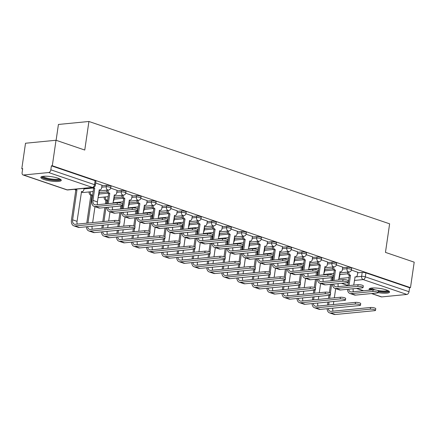 <?xml version="1.0" encoding="UTF-8"?>
<svg xmlns="http://www.w3.org/2000/svg" width="436" height="436" viewBox="0 0 436 436"><rect width="100%" height="100%" fill="white"/><g stroke="black" fill="none" stroke-linecap="round" stroke-linejoin="round"><path stroke-width="0.65" d="M110.989 186.379A2.649 0.567 -171.7 0 0 110.145 185.823A2.649 0.567 -171.7 0 0 106.439 185.344L106.231 186.75A2.649 0.567 8.3 0 1 109.937 187.235A2.649 0.567 8.3 0 1 110.782 187.791L110.989 186.379M126.031 191.502A2.649 0.567 -171.7 0 0 125.187 190.946A2.649 0.567 -171.7 0 0 121.481 190.461L121.279 191.873A2.649 0.567 8.3 0 1 124.985 192.352A2.649 0.567 8.3 0 1 125.83 192.908L126.031 191.502M141.079 196.62A2.649 0.567 -171.7 0 0 140.234 196.064A2.649 0.567 -171.7 0 0 136.528 195.584L136.321 196.99A2.649 0.567 8.3 0 1 140.027 197.475A2.649 0.567 8.3 0 1 140.872 198.031L141.079 196.62M156.121 201.743A2.649 0.567 -171.7 0 0 155.276 201.187A2.649 0.567 -171.7 0 0 151.57 200.702L151.368 202.113A2.649 0.567 8.3 0 1 155.074 202.593A2.649 0.567 8.3 0 1 155.919 203.149L156.121 201.743M171.168 206.866A2.649 0.567 -171.7 0 0 170.323 206.304A2.649 0.567 -171.7 0 0 166.617 205.825L166.41 207.231A2.649 0.567 8.3 0 1 170.116 207.716A2.649 0.567 8.3 0 1 170.961 208.272L171.168 206.866M186.21 211.983A2.649 0.567 -171.7 0 0 185.365 211.427A2.649 0.567 -171.7 0 0 181.659 210.942L181.458 212.354A2.649 0.567 8.3 0 1 185.164 212.839A2.649 0.567 8.3 0 1 186.009 213.395L186.21 211.983M201.258 217.106A2.649 0.567 -171.7 0 0 200.413 216.55A2.649 0.567 -171.7 0 0 196.707 216.065L196.5 217.477A2.649 0.567 8.3 0 1 200.206 217.956A2.649 0.567 8.3 0 1 201.05 218.512L201.258 217.106M216.3 222.224A2.649 0.567 -171.7 0 0 215.455 221.668A2.649 0.567 -171.7 0 0 211.749 221.188L211.547 222.594A2.649 0.567 8.3 0 1 215.253 223.079A2.649 0.567 8.3 0 1 216.098 223.635L216.3 222.224M231.347 227.347A2.649 0.567 -171.7 0 0 230.502 226.791A2.649 0.567 -171.7 0 0 226.796 226.306L226.589 227.717A2.649 0.567 8.3 0 1 230.295 228.197A2.649 0.567 8.3 0 1 231.14 228.753L231.347 227.347M246.389 232.464A2.649 0.567 -171.7 0 0 245.544 231.908A2.649 0.567 -171.7 0 0 241.838 231.429L241.637 232.835A2.649 0.567 8.3 0 1 245.343 233.32A2.649 0.567 8.3 0 1 246.187 233.876L246.389 232.464M261.437 237.587A2.649 0.567 -171.7 0 0 260.592 237.031A2.649 0.567 -171.7 0 0 256.886 236.546L256.679 237.958A2.649 0.567 8.3 0 1 260.385 238.438A2.649 0.567 8.3 0 1 261.229 238.993L261.437 237.587M276.479 242.705A2.649 0.567 -171.7 0 0 275.639 242.149A2.649 0.567 -171.7 0 0 271.928 241.669L271.726 243.075A2.649 0.567 8.3 0 1 275.432 243.561A2.649 0.567 8.3 0 1 276.277 244.116L276.479 242.705M291.526 247.828A2.649 0.567 -171.7 0 0 290.681 247.272A2.649 0.567 -171.7 0 0 286.975 246.787L286.768 248.198A2.649 0.567 8.3 0 1 290.474 248.678A2.649 0.567 8.3 0 1 291.319 249.239L291.526 247.828M306.568 252.951A2.649 0.567 -171.7 0 0 305.729 252.395A2.649 0.567 -171.7 0 0 302.017 251.91L301.816 253.316A2.649 0.567 8.3 0 1 305.522 253.801A2.649 0.567 8.3 0 1 306.366 254.357L306.568 252.951M321.615 258.068A2.649 0.567 -171.7 0 0 320.771 257.513A2.649 0.567 -171.7 0 0 317.065 257.033L316.858 258.439A2.649 0.567 8.3 0 1 320.564 258.924A2.649 0.567 8.3 0 1 321.408 259.48L321.615 258.068M336.657 263.191A2.649 0.567 -171.7 0 0 335.818 262.635A2.649 0.567 -171.7 0 0 332.107 262.15L331.905 263.562A2.649 0.567 8.3 0 1 335.611 264.042A2.649 0.567 8.3 0 1 336.456 264.598L336.657 263.191M351.705 268.309A2.649 0.567 -171.7 0 0 350.86 267.753A2.649 0.567 -171.7 0 0 347.154 267.273L346.947 268.68A2.649 0.567 8.3 0 1 350.653 269.165A2.649 0.567 8.3 0 1 351.498 269.721L351.705 268.309M378.105 292.638A10.333 2.213 -171.7 0 0 389.555 292.082A10.333 2.213 -171.7 0 0 386.263 289.913A10.333 2.213 -171.7 0 0 375.369 287.983A10.333 2.213 -171.7 0 0 369.101 289.101A10.333 2.213 -171.7 0 0 369.87 290.125M44.112 179.534A10.333 2.213 -171.7 0 0 55.007 181.469A10.333 2.213 -171.7 0 0 61.274 180.351A10.333 2.213 -171.7 0 0 57.983 178.177A10.333 2.213 -171.7 0 0 47.088 176.248A10.333 2.213 -171.7 0 0 40.821 177.365A10.333 2.213 -171.7 0 0 44.112 179.534M56.021 140.261L84.758 150.039L88.928 121.481L389.626 223.826L385.462 252.39L414.2 262.167L410.483 287.656L52.304 165.745L56.021 140.261L25.517 143.237L21.8 168.727L22.634 169.01M56.113 140.294L58.424 124.456L88.928 121.481M21.8 168.727L22.688 168.639L22.111 172.612A2.649 1.695 -71.2 0 0 23.037 174.945A2.649 1.695 -71.2 0 0 23.517 175L48.679 172.542A2.649 1.695 -71.2 0 0 50.832 169.806L94.519 184.673A2.649 0.567 8.3 0 1 95.364 185.229L95.942 181.262A2.649 0.567 8.3 0 0 95.097 180.706L94.519 184.673A2.649 1.695 -71.2 0 1 92.367 187.409L48.679 172.542M52.304 165.745L51.41 165.833L50.832 169.806M339.911 274.571L347.814 273.797M357.7 272.832L362.196 272.391L361.618 276.364A2.649 0.567 8.3 0 1 365.324 276.844L409.012 291.717A2.649 1.695 108.8 0 1 406.859 294.453L381.696 296.911A2.649 1.695 108.8 0 1 381.217 296.856L371.505 293.553M409.012 291.717L409.595 287.744L410.483 287.656M324.951 268.892L324.542 268.69M342.734 267.154L336.385 264.93M309.903 263.769L309.5 263.573M327.692 262.031L321.337 259.812M294.861 258.652L294.453 258.45M312.645 256.913L306.295 254.689M279.814 253.529L279.411 253.327M297.603 251.79L291.248 249.566M264.772 248.411L264.363 248.209M282.555 246.672L276.206 244.449M249.724 243.288L249.321 243.086M267.513 241.549L261.159 239.326M234.682 238.165L234.274 237.969M252.466 236.432L246.117 234.208M219.635 233.047L219.232 232.846M237.424 231.309L231.069 229.085M204.593 227.924L204.184 227.728M222.376 226.191L216.027 223.968M189.546 222.807L189.142 222.605M207.334 221.068L200.98 218.845M174.504 217.684L174.095 217.482M192.287 215.945L185.938 213.722M159.456 212.566L159.053 212.365M177.245 210.828L170.89 208.604M144.414 207.443L144.005 207.242M162.197 205.705L155.848 203.481M129.367 202.32L128.963 202.124M147.155 200.587L140.801 198.364M114.325 197.203L113.916 197.001M132.108 195.464L125.759 193.241M99.277 192.08L98.874 191.884M117.066 190.347L110.711 188.123M102.019 185.224L95.691 183.006M101.937 185.78L106.439 185.344M99.195 192.641L107.098 191.867M116.984 190.903L121.481 190.461M114.243 197.759L122.14 196.99M132.026 196.02L136.528 195.584M129.285 202.882L137.187 202.108M147.074 201.143L151.57 200.702M144.332 207.999L152.229 207.231M162.116 206.266L166.617 205.825M159.374 213.122L167.277 212.348M177.163 211.384L181.659 210.942M174.422 218.24L182.319 217.471M192.205 216.507L196.707 216.065M189.464 223.363L197.366 222.589M207.253 221.624L211.749 221.188M204.511 228.486L212.408 227.712M222.295 226.747L226.796 226.306M219.553 233.603L227.456 232.835M237.342 231.865L241.838 231.429M234.601 238.726L242.498 237.952M252.384 236.988L256.886 236.546M249.643 243.844L257.545 243.075M267.432 242.105L271.928 241.669M264.69 248.967L272.587 248.193M282.474 247.228L286.975 246.787M279.732 254.084L287.635 253.316M297.521 252.351L302.017 251.91M294.78 259.207L302.677 258.434M312.563 257.469L317.065 257.033M309.822 264.325L317.724 263.557M327.61 262.592L332.107 262.15M324.869 269.448L332.766 268.674M342.652 267.709L347.154 267.273M339.993 274.01L339.59 273.813M357.782 272.277L351.427 270.053M51.41 165.833L95.097 180.706M409.595 287.744L365.908 272.876A2.649 0.567 -171.7 0 0 362.196 272.391M347.487 289.308A6.693 4.278 -71.2 0 0 349.912 293.466L354.348 294.976A6.693 4.278 -71.2 0 0 355.558 295.107L377.303 292.987A3.047 0.654 -171.7 0 0 378.099 292.67A3.047 0.654 -171.7 0 0 376.224 291.777A3.047 0.654 -171.7 0 0 372.867 291.477L373.107 289.809A3.047 0.654 8.3 0 1 376.47 290.114A3.047 0.654 8.3 0 1 378.344 291.003L378.099 292.67M353.732 285.111L355.089 276.849A2.649 1.957 84.4 0 0 355.722 276.925A2.649 1.957 84.4 0 0 357.389 274.942L357.787 272.217M349.35 275.399L349.209 275.35A2.649 1.957 -95.6 0 1 347.65 272.135L348.805 272.02A2.649 1.957 84.4 0 0 350.364 275.241L349.35 275.399L347.852 285.689M349.007 285.575L350.506 275.29M353.394 291.733A4.97 3.177 108.8 0 1 353.171 288.964L353.198 288.746M373.107 289.809L351.367 291.935A4.97 3.177 108.8 0 1 350.468 291.837A4.97 3.177 108.8 0 1 348.707 289.188M349.912 293.466A6.693 4.278 -71.2 0 0 351.122 293.597L372.867 291.477M327.125 308.721A6.693 4.278 -71.2 0 0 329.545 312.879L333.981 314.389A6.693 4.278 -71.2 0 0 335.197 314.52L374.726 310.661A3.047 0.654 -171.7 0 0 375.521 310.345A3.047 0.654 -171.7 0 0 373.647 309.456A3.047 0.654 -171.7 0 0 370.289 309.151L370.529 307.484A3.047 0.654 8.3 0 1 373.892 307.789A3.047 0.654 8.3 0 1 375.761 308.683L375.521 310.345M329.834 274.5A2.649 1.957 -95.6 0 1 329.867 273.873L331.022 273.759A2.649 1.957 84.4 0 0 331.011 274.685M328.646 304.987L329.087 301.935M329.616 298.3L330.068 295.216M330.39 293.008L331.665 284.261M332.199 280.626L332.646 277.536M333.033 311.146A4.97 3.177 108.8 0 1 332.804 308.377L332.837 308.159M333.366 304.524L333.812 301.478M334.341 297.837L335.687 288.627M338.957 278.13A2.649 1.957 84.4 0 0 339.606 276.68L340.004 273.955M331.485 277.688L331.038 280.74M330.51 284.376L329.316 292.572M328.908 295.363L328.461 298.415M327.932 302.05L327.485 305.102M329.545 312.879A6.693 4.278 -71.2 0 0 330.761 313.01L370.289 309.151M370.529 307.484L331 311.348A4.97 3.177 108.8 0 1 330.101 311.25A4.97 3.177 108.8 0 1 328.341 308.601M332.445 284.185A6.693 4.278 -71.2 0 0 334.864 288.343L339.301 289.853A6.693 4.278 -71.2 0 0 340.516 289.989L362.256 287.864A3.047 0.654 -171.7 0 0 363.057 287.547A3.047 0.654 -171.7 0 0 361.182 286.659A3.047 0.654 -171.7 0 0 357.82 286.354L358.065 284.692A3.047 0.654 8.3 0 1 361.422 284.991A3.047 0.654 8.3 0 1 363.297 285.885L363.057 287.547M338.685 279.994L340.042 271.726A2.649 1.957 84.4 0 0 340.674 271.802A2.649 1.957 84.4 0 0 342.347 269.824L342.745 267.094M333.763 266.887L333.763 266.903A2.649 1.957 84.4 0 0 335.317 270.118L334.308 270.282L332.804 280.566M334.308 270.282L334.161 270.233A2.649 1.957 -95.6 0 1 332.608 267.012L332.608 267.001M333.96 280.452L335.464 270.167M338.352 286.615A4.97 3.177 108.8 0 1 338.123 283.847L338.156 283.629M358.065 284.692L336.32 286.812A4.97 3.177 108.8 0 1 335.42 286.714A4.97 3.177 108.8 0 1 333.66 284.065M334.864 288.343A6.693 4.278 -71.2 0 0 336.08 288.479L357.82 286.354M317.397 279.067A6.693 4.278 -71.2 0 0 319.822 283.226L324.259 284.735A6.693 4.278 -71.2 0 0 325.469 284.866L347.214 282.746A3.047 0.654 -171.7 0 0 348.01 282.43A3.047 0.654 -171.7 0 0 346.135 281.536A3.047 0.654 -171.7 0 0 342.778 281.236L343.018 279.569A3.047 0.654 8.3 0 1 346.38 279.874A3.047 0.654 8.3 0 1 348.255 280.762L348.01 282.43M323.643 274.871L325 266.609A2.649 1.957 84.4 0 0 325.632 266.685A2.649 1.957 84.4 0 0 327.3 264.701L327.698 261.976M318.721 261.764L318.716 261.78A2.649 1.957 84.4 0 0 320.275 265.001L319.261 265.159L317.762 275.443M319.261 265.159L319.119 265.11A2.649 1.957 -95.6 0 1 317.561 261.894L317.566 261.878M318.918 275.334L320.416 265.05M323.305 281.493A4.97 3.177 108.8 0 1 323.081 278.724L323.109 278.506M343.018 279.569L321.278 281.694A4.97 3.177 108.8 0 1 320.378 281.596A4.97 3.177 108.8 0 1 318.618 278.947M319.822 283.226A6.693 4.278 -71.2 0 0 321.032 283.356L342.778 281.236M388.334 290.785A8.943 1.913 8.3 0 1 382.116 291.777A8.943 1.913 8.3 0 1 378.295 291.319M372.666 289.853A8.943 1.913 8.3 0 1 370.649 288.201M371.467 288.071A8.284 1.771 -171.7 0 0 375.674 289.962M377.205 290.311A8.284 1.771 -171.7 0 0 382.012 290.976A8.284 1.771 -171.7 0 0 387.588 290.42M378.257 291.602A10.268 2.196 -171.7 0 0 382.508 292.109A10.268 2.196 -171.7 0 0 389.315 291.493M369.499 288.605A10.268 2.196 -171.7 0 0 371.766 289.94M60.048 179.049A8.943 1.913 8.3 0 1 53.83 180.046A8.943 1.913 8.3 0 1 42.363 176.466M43.186 176.335A8.284 1.771 -171.7 0 0 53.732 179.24A8.284 1.771 -171.7 0 0 59.301 178.684M41.218 176.869A10.268 2.196 -171.7 0 0 54.222 180.373A10.268 2.196 -171.7 0 0 61.035 179.763M312.078 303.598A6.693 4.278 -71.2 0 0 314.503 307.756L318.939 309.266A6.693 4.278 -71.2 0 0 320.149 309.402L359.678 305.538A3.047 0.654 -171.7 0 0 360.474 305.222A3.047 0.654 -171.7 0 0 358.605 304.333A3.047 0.654 -171.7 0 0 355.242 304.028L355.487 302.366A3.047 0.654 8.3 0 1 358.844 302.671A3.047 0.654 8.3 0 1 360.719 303.56L360.474 305.222M314.787 269.377A2.649 1.957 -95.6 0 1 314.819 268.75L315.98 268.636A2.649 1.957 84.4 0 0 315.969 269.562M313.598 299.864L314.045 296.818M314.574 293.183L315.026 290.093M315.348 287.885L316.623 279.144M317.152 275.503L317.604 272.418M317.986 306.028A4.97 3.177 108.8 0 1 317.762 303.26L317.79 303.042M318.324 299.407L318.765 296.355M319.299 292.72L320.64 283.504M323.915 273.007A2.649 1.957 84.4 0 0 324.558 271.557L324.956 268.832M316.443 272.571L315.996 275.617M315.468 279.253L314.269 287.449M313.86 290.245L313.419 293.292M312.89 296.927L312.443 299.979M314.503 307.756A6.693 4.278 -71.2 0 0 315.713 307.892L355.242 304.028M355.487 302.366L315.958 306.225A4.97 3.177 108.8 0 1 315.059 306.127A4.97 3.177 108.8 0 1 313.299 303.478M297.036 298.48A6.693 4.278 -71.2 0 0 299.456 302.639L303.892 304.148A6.693 4.278 -71.2 0 0 305.107 304.279L344.636 300.42A3.047 0.654 -171.7 0 0 345.432 300.104A3.047 0.654 -171.7 0 0 343.557 299.21A3.047 0.654 -171.7 0 0 340.2 298.911L340.44 297.243A3.047 0.654 8.3 0 1 343.802 297.548A3.047 0.654 8.3 0 1 345.672 298.437L345.432 300.104M299.745 264.26A2.649 1.957 -95.6 0 1 299.777 263.633L300.933 263.518A2.649 1.957 84.4 0 0 300.922 264.439M298.556 294.747L298.998 291.695M299.527 288.06L299.979 284.97M300.3 282.768L301.576 274.021M302.11 270.385L302.557 267.295M302.944 300.905A4.97 3.177 108.8 0 1 302.715 298.137L302.748 297.919M303.276 294.284L303.723 291.237M304.252 287.597L305.598 278.381M308.868 267.884A2.649 1.957 84.4 0 0 309.516 266.44L309.914 263.709M301.396 267.448L300.949 270.5M300.42 274.135L299.227 282.332M298.818 285.122L298.371 288.174M297.843 291.809L297.396 294.856M299.456 302.639A6.693 4.278 -71.2 0 0 300.671 302.769L340.2 298.911M340.44 297.243L300.911 301.107A4.97 3.177 108.8 0 1 300.012 301.003A4.97 3.177 108.8 0 1 298.251 298.36M302.355 273.944A6.693 4.278 -71.2 0 0 304.775 278.103L309.211 279.612A6.693 4.278 -71.2 0 0 310.427 279.748L332.167 277.623A3.047 0.654 -171.7 0 0 332.968 277.307A3.047 0.654 -171.7 0 0 331.093 276.419A3.047 0.654 -171.7 0 0 327.73 276.113L327.976 274.446A3.047 0.654 8.3 0 1 331.333 274.751A3.047 0.654 8.3 0 1 333.208 275.645L332.968 277.307M308.595 269.753L309.952 261.486A2.649 1.957 84.4 0 0 310.585 261.562A2.649 1.957 84.4 0 0 312.258 259.584L312.656 256.853M303.674 256.646L303.674 256.657A2.649 1.957 84.4 0 0 305.227 259.878L304.219 260.041L302.715 270.325M304.219 260.041L304.072 259.992A2.649 1.957 -95.6 0 1 302.519 256.771L302.519 256.755M303.87 270.211L305.374 259.927M308.263 276.375A4.97 3.177 108.8 0 1 308.034 273.606L308.067 273.388M327.976 274.446L306.23 276.571A4.97 3.177 108.8 0 1 305.331 276.473A4.97 3.177 108.8 0 1 303.57 273.824M304.775 278.103A6.693 4.278 -71.2 0 0 305.99 278.239L327.73 276.113M287.308 268.827A6.693 4.278 -71.2 0 0 289.733 272.985L294.169 274.495A6.693 4.278 -71.2 0 0 295.379 274.625L317.125 272.5A3.047 0.654 -171.7 0 0 317.92 272.189A3.047 0.654 -171.7 0 0 316.046 271.296A3.047 0.654 -171.7 0 0 312.688 270.99L312.928 269.328A3.047 0.654 8.3 0 1 316.291 269.633A3.047 0.654 8.3 0 1 318.166 270.522L317.92 272.189M293.553 264.63L294.91 256.368A2.649 1.957 84.4 0 0 295.543 256.439A2.649 1.957 84.4 0 0 297.21 254.46L297.608 251.736M288.632 251.523L288.627 251.539A2.649 1.957 84.4 0 0 290.185 254.755L289.172 254.918L287.673 265.202M289.172 254.918L289.03 254.869A2.649 1.957 -95.6 0 1 287.471 251.654L287.477 251.637M288.828 265.093L290.327 254.804M293.215 271.252A4.97 3.177 108.8 0 1 292.992 268.483L293.019 268.265M312.928 269.328L291.188 271.454A4.97 3.177 108.8 0 1 290.289 271.35A4.97 3.177 108.8 0 1 288.528 268.707M289.733 272.985A6.693 4.278 -71.2 0 0 290.943 273.116L312.688 270.99M272.266 263.704A6.693 4.278 -71.2 0 0 274.685 267.862L279.122 269.372A6.693 4.278 -71.2 0 0 280.337 269.508L302.077 267.382A3.047 0.654 -171.7 0 0 302.878 267.066A3.047 0.654 -171.7 0 0 301.003 266.178A3.047 0.654 -171.7 0 0 297.641 265.873L297.886 264.205A3.047 0.654 8.3 0 1 301.243 264.51A3.047 0.654 8.3 0 1 303.118 265.404L302.878 267.066M278.506 259.507L279.863 251.245A2.649 1.957 84.4 0 0 280.495 251.321A2.649 1.957 84.4 0 0 282.168 249.338L282.566 246.613M273.585 246.405L273.585 246.416A2.649 1.957 84.4 0 0 275.138 249.637L274.13 249.801L272.625 260.085M274.13 249.801L273.982 249.752A2.649 1.957 -95.6 0 1 272.429 246.531L272.429 246.514M273.781 259.97L275.285 249.686M278.173 266.134A4.97 3.177 108.8 0 1 277.945 263.366L277.977 263.148M297.886 264.205L276.141 266.331A4.97 3.177 108.8 0 1 275.241 266.233A4.97 3.177 108.8 0 1 273.481 263.584M274.685 267.862A6.693 4.278 -71.2 0 0 275.901 267.998L297.641 265.873M281.988 293.357A6.693 4.278 -71.2 0 0 284.414 297.516L288.85 299.025A6.693 4.278 -71.2 0 0 290.06 299.161L329.589 295.297A3.047 0.654 -171.7 0 0 330.384 294.981A3.047 0.654 -171.7 0 0 328.515 294.093A3.047 0.654 -171.7 0 0 325.152 293.788L325.398 292.125A3.047 0.654 8.3 0 1 328.755 292.425A3.047 0.654 8.3 0 1 330.63 293.319L330.384 294.981M284.697 259.137A2.649 1.957 -95.6 0 1 284.73 258.51L285.891 258.395A2.649 1.957 84.4 0 0 285.88 259.322M283.509 289.624L283.956 286.577M284.485 282.937L284.937 279.852M285.258 277.645L286.534 268.903M287.062 265.262L287.515 262.178M287.896 295.788A4.97 3.177 108.8 0 1 287.673 293.019L287.7 292.801M288.234 289.161L288.676 286.114M289.21 282.479L290.55 273.263M293.826 262.766A2.649 1.957 84.4 0 0 294.469 261.317L294.867 258.592M286.354 262.33L285.907 265.377M285.378 269.012L284.179 277.209M283.771 280.005L283.329 283.051M282.8 286.686L282.354 289.738M284.414 297.516A6.693 4.278 -71.2 0 0 285.624 297.652L325.152 293.788M325.398 292.125L285.869 295.984A4.97 3.177 108.8 0 1 284.97 295.886A4.97 3.177 108.8 0 1 283.209 293.237M266.946 288.234A6.693 4.278 -71.2 0 0 269.366 292.393L273.803 293.908A6.693 4.278 -71.2 0 0 275.018 294.038L314.547 290.18A3.047 0.654 -171.7 0 0 315.342 289.864A3.047 0.654 -171.7 0 0 313.468 288.97A3.047 0.654 -171.7 0 0 310.11 288.67L310.35 287.002A3.047 0.654 8.3 0 1 313.713 287.308A3.047 0.654 8.3 0 1 315.582 288.196L315.342 289.864M270.843 253.262L270.843 253.278A2.649 1.957 84.4 0 0 270.832 254.199M268.467 284.506L268.908 281.454M269.437 277.819L269.889 274.729M270.211 272.522L271.486 263.78M272.02 260.145L272.467 257.055M272.854 290.665A4.97 3.177 108.8 0 1 272.625 287.896L272.658 287.678M273.187 284.043L273.634 280.991M274.162 277.356L275.508 268.14M278.778 257.643A2.649 1.957 84.4 0 0 279.427 256.199L279.825 253.469M271.306 257.207L270.86 260.254M270.331 263.894L269.137 272.086M268.729 274.882L268.282 277.934M267.753 281.569L267.306 284.615M269.655 254.019A2.649 1.957 -95.6 0 1 269.688 253.387L270.843 253.278M269.366 292.393A6.693 4.278 -71.2 0 0 270.582 292.529L310.11 288.67M310.35 287.002L270.821 290.861A4.97 3.177 108.8 0 1 269.922 290.763A4.97 3.177 108.8 0 1 268.162 288.12M251.899 283.117A6.693 4.278 -71.2 0 0 254.324 287.275L258.761 288.785A6.693 4.278 -71.2 0 0 259.97 288.915L299.499 285.057A3.047 0.654 -171.7 0 0 300.295 284.741A3.047 0.654 -171.7 0 0 298.426 283.852A3.047 0.654 -171.7 0 0 295.063 283.547L295.308 281.879A3.047 0.654 8.3 0 1 298.665 282.185A3.047 0.654 8.3 0 1 300.54 283.078L300.295 284.741M255.801 248.139L255.801 248.155A2.649 1.957 84.4 0 0 255.79 249.081M253.42 279.383L253.866 276.337M254.395 272.696L254.847 269.612M255.169 267.404L256.444 258.657M256.973 255.022L257.425 251.937M257.807 285.547A4.97 3.177 108.8 0 1 257.583 282.773L257.611 282.561M258.145 278.92L258.586 275.874M259.12 272.238L260.461 263.022M263.736 252.526A2.649 1.957 84.4 0 0 264.38 251.076L264.777 248.351M256.264 252.084L255.818 255.136M255.289 258.771L254.09 266.968M253.681 269.764L253.24 272.811M252.711 276.446L252.264 279.498M254.608 248.896A2.649 1.957 -95.6 0 1 254.64 248.269L255.801 248.155M254.324 287.275A6.693 4.278 -71.2 0 0 255.534 287.406L295.063 283.547M295.308 281.879L255.779 285.743A4.97 3.177 108.8 0 1 254.88 285.645A4.97 3.177 108.8 0 1 253.12 282.997M257.218 258.581A6.693 4.278 -71.2 0 0 259.643 262.739L264.08 264.254A6.693 4.278 -71.2 0 0 265.29 264.385L287.035 262.259A3.047 0.654 -171.7 0 0 287.831 261.949A3.047 0.654 -171.7 0 0 285.956 261.055A3.047 0.654 -171.7 0 0 282.599 260.75L282.839 259.088A3.047 0.654 8.3 0 1 286.201 259.393A3.047 0.654 8.3 0 1 288.076 260.281L287.831 261.949M263.464 254.39L264.821 246.122A2.649 1.957 84.4 0 0 265.453 246.198A2.649 1.957 84.4 0 0 267.121 244.22L267.519 241.49M258.543 241.282L258.537 241.299A2.649 1.957 84.4 0 0 260.096 244.514L259.082 244.678L257.583 254.962M259.082 244.678L258.94 244.629A2.649 1.957 -95.6 0 1 257.382 241.413L258.537 241.299M258.739 254.853L260.238 244.563M263.126 261.011A4.97 3.177 108.8 0 1 262.903 258.243L262.93 258.025M282.839 259.088L261.099 261.208A4.97 3.177 108.8 0 1 260.199 261.11A4.97 3.177 108.8 0 1 258.439 258.466M259.643 262.739A6.693 4.278 -71.2 0 0 260.853 262.875L282.599 260.75M236.857 277.994A6.693 4.278 -71.2 0 0 239.277 282.152L243.713 283.662A6.693 4.278 -71.2 0 0 244.928 283.798L284.457 279.934A3.047 0.654 -171.7 0 0 285.253 279.623A3.047 0.654 -171.7 0 0 283.378 278.729A3.047 0.654 -171.7 0 0 280.021 278.424L280.261 276.762A3.047 0.654 8.3 0 1 283.623 277.067A3.047 0.654 8.3 0 1 285.493 277.955L285.253 279.623M240.754 243.021L240.754 243.037A2.649 1.957 84.4 0 0 240.743 243.958M238.378 274.26L238.819 271.214M239.348 267.579L239.8 264.489M240.122 262.281L241.397 253.539M241.931 249.904L242.378 246.814M242.765 280.424A4.97 3.177 108.8 0 1 242.536 277.656L242.569 277.438M243.097 273.803L243.544 270.751M244.073 267.115L245.419 257.899M248.689 247.403A2.649 1.957 84.4 0 0 249.338 245.959L249.735 243.228M241.217 246.967L240.77 250.013M240.241 253.654L239.048 261.845M238.639 264.641L238.192 267.688M237.664 271.328L237.217 274.375M239.566 243.773A2.649 1.957 -95.6 0 1 239.598 243.146L240.754 243.037M239.277 282.152A6.693 4.278 -71.2 0 0 240.492 282.288L280.021 278.424M280.261 276.762L240.732 280.62A4.97 3.177 108.8 0 1 239.833 280.522A4.97 3.177 108.8 0 1 238.072 277.879M242.176 253.463A6.693 4.278 -71.2 0 0 244.596 257.622L249.032 259.131A6.693 4.278 -71.2 0 0 250.248 259.262L271.988 257.142A3.047 0.654 -171.7 0 0 272.789 256.826A3.047 0.654 -171.7 0 0 270.914 255.932A3.047 0.654 -171.7 0 0 267.551 255.632L267.797 253.965A3.047 0.654 8.3 0 1 271.154 254.27A3.047 0.654 8.3 0 1 273.029 255.158L272.789 256.826M248.416 249.267L249.774 241.004A2.649 1.957 84.4 0 0 250.406 241.081A2.649 1.957 84.4 0 0 252.079 239.097L252.477 236.372M243.495 236.159L243.495 236.176A2.649 1.957 84.4 0 0 245.048 239.397L244.04 239.555L242.536 249.844M244.04 239.555L243.893 239.506A2.649 1.957 -95.6 0 1 242.34 236.29L243.495 236.176M243.691 249.73L245.196 239.446M248.084 255.888A4.97 3.177 108.8 0 1 247.855 253.12L247.888 252.907M267.797 253.965L246.051 256.09A4.97 3.177 108.8 0 1 245.152 255.992A4.97 3.177 108.8 0 1 243.392 253.343M244.596 257.622A6.693 4.278 -71.2 0 0 245.811 257.752L267.551 255.632M221.81 272.876A6.693 4.278 -71.2 0 0 224.235 277.034L228.671 278.544A6.693 4.278 -71.2 0 0 229.881 278.675L269.41 274.816A3.047 0.654 -171.7 0 0 270.206 274.5A3.047 0.654 -171.7 0 0 268.336 273.612A3.047 0.654 -171.7 0 0 264.974 273.307L265.219 271.639A3.047 0.654 8.3 0 1 268.576 271.944A3.047 0.654 8.3 0 1 270.451 272.838L270.206 274.5M225.712 237.898L225.712 237.914A2.649 1.957 84.4 0 0 225.701 238.841M223.33 269.143L223.777 266.091M224.306 262.456L224.758 259.371M225.08 257.164L226.355 248.416M226.884 244.781L227.336 241.691M227.717 275.301A4.97 3.177 108.8 0 1 227.494 272.533L227.521 272.315M228.055 268.68L228.497 265.633M229.031 261.998L230.371 252.782M233.647 242.285A2.649 1.957 84.4 0 0 234.29 240.835L234.688 238.111M226.175 241.844L225.728 244.896M225.199 248.531L224 256.728M223.592 259.518L223.15 262.57M222.622 266.205L222.175 269.257M224.518 238.656A2.649 1.957 -95.6 0 1 224.551 238.029L225.712 237.914M224.235 277.034A6.693 4.278 -71.2 0 0 225.445 277.165L264.974 273.307M265.219 271.639L225.69 275.503A4.97 3.177 108.8 0 1 224.791 275.405A4.97 3.177 108.8 0 1 223.03 272.756M227.129 248.34A6.693 4.278 -71.2 0 0 229.554 252.499L233.99 254.008A6.693 4.278 -71.2 0 0 235.2 254.144L256.946 252.019A3.047 0.654 -171.7 0 0 257.741 251.703A3.047 0.654 -171.7 0 0 255.867 250.814A3.047 0.654 -171.7 0 0 252.509 250.509L252.749 248.847A3.047 0.654 8.3 0 1 256.112 249.147A3.047 0.654 8.3 0 1 257.987 250.041L257.741 251.703M233.374 244.149L234.732 235.881A2.649 1.957 84.4 0 0 235.364 235.958A2.649 1.957 84.4 0 0 237.031 233.979L237.429 231.249M228.453 231.042L228.448 231.058A2.649 1.957 84.4 0 0 230.006 234.274L228.993 234.437L227.494 244.721M228.993 234.437L228.851 234.388A2.649 1.957 -95.6 0 1 227.292 231.167L228.448 231.058M228.649 244.607L230.148 234.323M233.037 250.771A4.97 3.177 108.8 0 1 232.813 248.002L232.84 247.784M252.749 248.847L231.009 250.967A4.97 3.177 108.8 0 1 230.11 250.869A4.97 3.177 108.8 0 1 228.35 248.22M229.554 252.499A6.693 4.278 -71.2 0 0 230.764 252.635L252.509 250.509M206.768 267.753A6.693 4.278 -71.2 0 0 209.187 271.911L213.624 273.421A6.693 4.278 -71.2 0 0 214.839 273.557L254.368 269.693A3.047 0.654 -171.7 0 0 255.164 269.383A3.047 0.654 -171.7 0 0 253.289 268.489A3.047 0.654 -171.7 0 0 249.932 268.184L250.171 266.521A3.047 0.654 8.3 0 1 253.534 266.827A3.047 0.654 8.3 0 1 255.403 267.715L255.164 269.383M210.664 232.78L210.664 232.791A2.649 1.957 84.4 0 0 210.653 233.718M208.288 264.02L208.73 260.973M209.258 257.338L209.711 254.248M210.032 252.041L211.307 243.299M211.841 239.658L212.288 236.574M212.675 270.184A4.97 3.177 108.8 0 1 212.446 267.415L212.479 267.197M213.008 263.562L213.455 260.51M213.983 256.875L215.33 247.659M218.6 237.162A2.649 1.957 84.4 0 0 219.248 235.713L219.646 232.988M211.128 236.726L210.681 239.773M210.152 243.408L208.958 251.605M208.55 254.401L208.103 257.447M207.574 261.088L207.127 264.134M209.476 233.533A2.649 1.957 -95.6 0 1 209.509 232.906L210.664 232.791M209.187 271.911A6.693 4.278 -71.2 0 0 210.403 272.048L249.932 268.184M250.171 266.521L210.643 270.38A4.97 3.177 108.8 0 1 209.743 270.282A4.97 3.177 108.8 0 1 207.983 267.633M212.087 243.223A6.693 4.278 -71.2 0 0 214.507 247.381L218.943 248.891A6.693 4.278 -71.2 0 0 220.158 249.021L241.898 246.901A3.047 0.654 -171.7 0 0 242.699 246.585A3.047 0.654 -171.7 0 0 240.825 245.691A3.047 0.654 -171.7 0 0 237.462 245.392L237.707 243.724A3.047 0.654 8.3 0 1 241.064 244.029A3.047 0.654 8.3 0 1 242.939 244.918L242.699 246.585M218.327 239.026L219.684 230.764A2.649 1.957 84.4 0 0 220.316 230.84A2.649 1.957 84.4 0 0 221.989 228.856L222.387 226.131M213.951 229.314L213.804 229.265A2.649 1.957 -95.6 0 1 212.25 226.05L213.406 225.935A2.649 1.957 84.4 0 0 214.959 229.156L213.951 229.314L212.446 239.604M213.602 239.489L215.106 229.205M217.995 245.648A4.97 3.177 108.8 0 1 217.766 242.879L217.798 242.661M237.707 243.724L215.962 245.85A4.97 3.177 108.8 0 1 215.062 245.751A4.97 3.177 108.8 0 1 213.302 243.103M214.507 247.381A6.693 4.278 -71.2 0 0 215.722 247.512L237.462 245.392M191.72 262.635A6.693 4.278 -71.2 0 0 194.145 266.794L198.582 268.304A6.693 4.278 -71.2 0 0 199.792 268.434L239.32 264.576A3.047 0.654 -171.7 0 0 240.116 264.26A3.047 0.654 -171.7 0 0 238.247 263.371A3.047 0.654 -171.7 0 0 234.884 263.066L235.129 261.398A3.047 0.654 8.3 0 1 238.487 261.704A3.047 0.654 8.3 0 1 240.361 262.592L240.116 264.26M195.622 227.657L195.622 227.674A2.649 1.957 84.4 0 0 195.611 228.6M193.241 258.902L193.688 255.85M194.216 252.215L194.669 249.13M194.99 246.923L196.265 238.176M196.794 234.541L197.246 231.451M197.628 265.061A4.97 3.177 108.8 0 1 197.404 262.292L197.432 262.074M197.966 258.439L198.407 255.392M198.941 251.752L200.282 242.536M203.558 232.039A2.649 1.957 84.4 0 0 204.201 230.595L204.598 227.87M196.086 231.603L195.639 234.655M195.11 238.29L193.911 246.487M193.502 249.278L193.061 252.33M192.532 255.965L192.085 259.011M194.429 228.415A2.649 1.957 -95.6 0 1 194.461 227.788L195.622 227.674M194.145 266.794A6.693 4.278 -71.2 0 0 195.355 266.925L234.884 263.066M235.129 261.398L195.601 265.262A4.97 3.177 108.8 0 1 194.701 265.159A4.97 3.177 108.8 0 1 192.941 262.516M197.039 238.1A6.693 4.278 -71.2 0 0 199.465 242.258L203.901 243.768A6.693 4.278 -71.2 0 0 205.111 243.904L226.856 241.778A3.047 0.654 -171.7 0 0 227.652 241.462A3.047 0.654 -171.7 0 0 225.777 240.574A3.047 0.654 -171.7 0 0 222.42 240.269L222.66 238.606A3.047 0.654 8.3 0 1 226.022 238.906A3.047 0.654 8.3 0 1 227.897 239.8L227.652 241.462M203.285 233.909L204.642 225.641A2.649 1.957 84.4 0 0 205.274 225.717A2.649 1.957 84.4 0 0 206.942 223.739L207.34 221.008M198.903 224.197L198.762 224.148A2.649 1.957 -95.6 0 1 197.203 220.927L198.358 220.818A2.649 1.957 84.4 0 0 199.917 224.033L198.903 224.197L197.404 234.481M198.56 234.366L200.059 224.082M202.947 240.53A4.97 3.177 108.8 0 1 202.724 237.762L202.751 237.544M222.66 238.606L200.92 240.727A4.97 3.177 108.8 0 1 200.02 240.628A4.97 3.177 108.8 0 1 198.26 237.98M199.465 242.258A6.693 4.278 -71.2 0 0 200.674 242.394L222.42 240.269M176.678 257.513A6.693 4.278 -71.2 0 0 179.098 261.671L183.534 263.18A6.693 4.278 -71.2 0 0 184.75 263.317L224.278 259.453A3.047 0.654 -171.7 0 0 225.074 259.137A3.047 0.654 -171.7 0 0 223.199 258.248A3.047 0.654 -171.7 0 0 219.842 257.943L220.082 256.281A3.047 0.654 8.3 0 1 223.445 256.581A3.047 0.654 8.3 0 1 225.314 257.474L225.074 259.137M179.387 223.292A2.649 1.957 -95.6 0 1 179.419 222.665L180.575 222.551A2.649 1.957 84.4 0 0 180.564 223.477M178.199 253.779L178.64 250.733M179.169 247.092L179.621 244.007M179.943 241.8L181.218 233.058M181.752 229.418L182.199 226.333M182.586 259.943A4.97 3.177 108.8 0 1 182.357 257.175L182.39 256.957M182.918 253.321L183.365 250.269M183.894 246.634L185.24 237.418M188.51 226.922A2.649 1.957 84.4 0 0 189.159 225.472L189.556 222.747M181.038 226.486L180.591 229.532M180.063 233.167L178.869 241.364M178.46 244.16L178.013 247.207M177.485 250.842L177.038 253.894M179.098 261.671A6.693 4.278 -71.2 0 0 180.313 261.807L219.842 257.943M220.082 256.281L180.553 260.139A4.97 3.177 108.8 0 1 179.654 260.041A4.97 3.177 108.8 0 1 177.893 257.393M181.997 232.982A6.693 4.278 -71.2 0 0 184.417 237.14L188.853 238.65A6.693 4.278 -71.2 0 0 190.069 238.781L211.809 236.661A3.047 0.654 -171.7 0 0 212.61 236.345A3.047 0.654 -171.7 0 0 210.735 235.451A3.047 0.654 -171.7 0 0 207.373 235.146L207.618 233.483A3.047 0.654 8.3 0 1 210.975 233.789A3.047 0.654 8.3 0 1 212.85 234.677L212.61 236.345M188.238 228.786L189.595 220.523A2.649 1.957 84.4 0 0 190.227 220.6A2.649 1.957 84.4 0 0 191.9 218.616L192.298 215.891M183.861 219.074L183.714 219.025A2.649 1.957 -95.6 0 1 182.161 215.809L183.316 215.695A2.649 1.957 84.4 0 0 184.869 218.91L183.861 219.074L182.357 229.358M183.512 229.249L185.017 218.959M187.905 235.407A4.97 3.177 108.8 0 1 187.676 232.639L187.709 232.421M207.618 233.483L185.872 235.609A4.97 3.177 108.8 0 1 184.973 235.505A4.97 3.177 108.8 0 1 183.213 232.862M184.417 237.14A6.693 4.278 -71.2 0 0 185.632 237.271L207.373 235.146M161.631 252.395A6.693 4.278 -71.2 0 0 164.056 256.553L168.492 258.063A6.693 4.278 -71.2 0 0 169.702 258.194L209.231 254.335A3.047 0.654 -171.7 0 0 210.027 254.019A3.047 0.654 -171.7 0 0 208.157 253.125A3.047 0.654 -171.7 0 0 204.795 252.826L205.04 251.158A3.047 0.654 8.3 0 1 208.397 251.463A3.047 0.654 8.3 0 1 210.272 252.351L210.027 254.019M164.339 218.174A2.649 1.957 -95.6 0 1 164.372 217.542L165.533 217.433A2.649 1.957 84.4 0 0 165.522 218.354M163.151 248.662L163.598 245.61M164.127 241.975L164.579 238.884M164.901 236.683L166.176 227.935M166.705 224.3L167.157 221.21M167.538 254.82A4.97 3.177 108.8 0 1 167.315 252.052L167.342 251.834M167.876 248.198L168.318 245.146M168.852 241.511L170.193 232.295M173.468 221.799A2.649 1.957 84.4 0 0 174.111 220.354L174.509 217.624M165.996 221.363L165.549 224.409M165.021 228.05L163.822 236.247M163.413 239.037L162.971 242.089M162.443 245.724L161.996 248.771M164.056 256.553A6.693 4.278 -71.2 0 0 165.266 256.684L204.795 252.826M205.04 251.158L165.511 255.022A4.97 3.177 108.8 0 1 164.612 254.918A4.97 3.177 108.8 0 1 162.851 252.275M166.95 227.859A6.693 4.278 -71.2 0 0 169.375 232.017L173.811 233.527A6.693 4.278 -71.2 0 0 175.021 233.663L196.767 231.538A3.047 0.654 -171.7 0 0 197.563 231.222A3.047 0.654 -171.7 0 0 195.688 230.333A3.047 0.654 -171.7 0 0 192.331 230.028L192.57 228.36A3.047 0.654 8.3 0 1 195.933 228.666A3.047 0.654 8.3 0 1 197.808 229.559L197.563 231.222M173.196 223.663L174.553 215.4A2.649 1.957 84.4 0 0 175.185 215.477A2.649 1.957 84.4 0 0 176.853 213.493L177.25 210.768M168.814 213.956L168.672 213.907A2.649 1.957 -95.6 0 1 167.113 210.686L168.269 210.572A2.649 1.957 84.4 0 0 169.827 213.793L168.814 213.956L167.315 224.24M168.47 224.126L169.969 213.842M172.858 230.29A4.97 3.177 108.8 0 1 172.634 227.521L172.661 227.303M192.57 228.36L170.83 230.486A4.97 3.177 108.8 0 1 169.931 230.388A4.97 3.177 108.8 0 1 168.171 227.739M169.375 232.017A6.693 4.278 -71.2 0 0 170.585 232.154L192.331 230.028M146.589 247.272A6.693 4.278 -71.2 0 0 149.008 251.43L153.445 252.94A6.693 4.278 -71.2 0 0 154.66 253.076L194.189 249.212A3.047 0.654 -171.7 0 0 194.985 248.896A3.047 0.654 -171.7 0 0 193.11 248.008A3.047 0.654 -171.7 0 0 189.753 247.703L189.992 246.04A3.047 0.654 8.3 0 1 193.355 246.34A3.047 0.654 8.3 0 1 195.224 247.234L194.985 248.896M149.297 213.051A2.649 1.957 -95.6 0 1 149.33 212.425L150.485 212.31A2.649 1.957 84.4 0 0 150.475 213.237M148.109 243.539L148.551 240.492M149.079 236.852L149.532 233.767M149.853 231.56L151.129 222.812M151.663 219.177L152.11 216.093M152.496 249.703A4.97 3.177 108.8 0 1 152.268 246.929L152.3 246.716M152.829 243.075L153.276 240.029M153.804 236.394L155.151 227.178M158.421 216.681A2.649 1.957 84.4 0 0 159.069 215.231L159.467 212.506M150.949 216.24L150.502 219.292M149.973 222.927L148.78 231.124M148.371 233.919L147.924 236.966M147.395 240.601L146.948 243.653M149.008 251.43A6.693 4.278 -71.2 0 0 150.224 251.561L189.753 247.703M189.992 246.04L150.464 249.899A4.97 3.177 108.8 0 1 149.564 249.801A4.97 3.177 108.8 0 1 147.804 247.152M151.908 222.742A6.693 4.278 -71.2 0 0 154.328 226.9L158.764 228.41A6.693 4.278 -71.2 0 0 159.979 228.54L181.719 226.415A3.047 0.654 -171.7 0 0 182.52 226.104A3.047 0.654 -171.7 0 0 180.646 225.21A3.047 0.654 -171.7 0 0 177.283 224.905L177.528 223.243A3.047 0.654 8.3 0 1 180.886 223.548A3.047 0.654 8.3 0 1 182.76 224.436L182.52 226.104M158.148 218.545L159.505 210.277A2.649 1.957 84.4 0 0 160.137 210.354A2.649 1.957 84.4 0 0 161.81 208.375L162.208 205.65M153.227 205.438L153.227 205.454A2.649 1.957 84.4 0 0 154.78 208.67L153.772 208.833L152.268 219.117M153.772 208.833L153.625 208.784A2.649 1.957 -95.6 0 1 152.071 205.569L152.071 205.552M153.423 219.008L154.927 208.719M157.816 225.167A4.97 3.177 108.8 0 1 157.587 222.398L157.619 222.18M177.528 223.243L155.783 225.363A4.97 3.177 108.8 0 1 154.884 225.265A4.97 3.177 108.8 0 1 153.123 222.622M154.328 226.9A6.693 4.278 -71.2 0 0 155.543 227.031L177.283 224.905M131.541 242.149A6.693 4.278 -71.2 0 0 133.966 246.307L138.403 247.817A6.693 4.278 -71.2 0 0 139.613 247.953L179.142 244.095A3.047 0.654 -171.7 0 0 179.937 243.779A3.047 0.654 -171.7 0 0 178.068 242.885A3.047 0.654 -171.7 0 0 174.705 242.58L174.95 240.917A3.047 0.654 8.3 0 1 178.308 241.222A3.047 0.654 8.3 0 1 180.182 242.111L179.937 243.779M134.25 207.928A2.649 1.957 -95.6 0 1 134.283 207.302L135.443 207.193A2.649 1.957 84.4 0 0 135.433 208.114M133.062 238.416L133.509 235.369M134.037 231.734L134.49 228.644M134.811 226.437L136.087 217.695M136.615 214.06L137.068 210.97M137.449 244.58A4.97 3.177 108.8 0 1 137.226 241.811L137.253 241.593M137.787 237.958L138.228 234.906M138.762 231.271L140.103 222.055M143.379 211.558A2.649 1.957 84.4 0 0 144.022 210.114L144.42 207.383M135.907 211.122L135.46 214.169M134.931 217.809L133.732 226.001M133.323 228.796L132.882 231.848M132.353 235.484L131.906 238.53M133.966 246.307A6.693 4.278 -71.2 0 0 135.176 246.444L174.705 242.58M174.95 240.917L135.422 244.776A4.97 3.177 108.8 0 1 134.522 244.678A4.97 3.177 108.8 0 1 132.762 242.035M136.86 217.619A6.693 4.278 -71.2 0 0 139.286 221.777L143.722 223.287A6.693 4.278 -71.2 0 0 144.932 223.423L166.677 221.297A3.047 0.654 -171.7 0 0 167.473 220.981A3.047 0.654 -171.7 0 0 165.598 220.093A3.047 0.654 -171.7 0 0 162.241 219.788L162.481 218.12A3.047 0.654 8.3 0 1 165.844 218.425A3.047 0.654 8.3 0 1 167.718 219.319L167.473 220.981M143.106 213.422L144.463 205.16A2.649 1.957 84.4 0 0 145.095 205.236A2.649 1.957 84.4 0 0 146.763 203.252L147.161 200.527M138.185 200.315L138.179 200.331A2.649 1.957 84.4 0 0 139.738 203.552L138.724 203.716L137.226 214M138.724 203.716L138.583 203.661A2.649 1.957 -95.6 0 1 137.024 200.446L137.029 200.429M138.381 213.885L139.88 203.601M142.768 220.049A4.97 3.177 108.8 0 1 142.545 217.275L142.572 217.063M162.481 218.12L140.741 220.245A4.97 3.177 108.8 0 1 139.842 220.147A4.97 3.177 108.8 0 1 138.081 217.499M139.286 221.777A6.693 4.278 -71.2 0 0 140.496 221.908L162.241 219.788M116.499 237.031A6.693 4.278 -71.2 0 0 118.919 241.19L123.355 242.699A6.693 4.278 -71.2 0 0 124.571 242.83L164.1 238.972A3.047 0.654 -171.7 0 0 164.895 238.656A3.047 0.654 -171.7 0 0 163.02 237.767A3.047 0.654 -171.7 0 0 159.663 237.462L159.903 235.794A3.047 0.654 8.3 0 1 163.266 236.099A3.047 0.654 8.3 0 1 165.135 236.993L164.895 238.656M119.208 202.811A2.649 1.957 -95.6 0 1 119.241 202.184L120.396 202.07A2.649 1.957 84.4 0 0 120.385 202.996M118.02 233.298L118.461 230.246M118.99 226.611L119.442 223.526M119.764 221.319L121.039 212.572M121.573 208.937L122.02 205.852M122.407 239.457A4.97 3.177 108.8 0 1 122.178 236.688L122.211 236.47M122.739 232.835L123.186 229.788M123.715 226.153L125.061 216.937M128.331 206.441A2.649 1.957 84.4 0 0 128.98 204.991L129.378 202.266M120.859 205.999L120.412 209.051M119.884 212.686L118.69 220.883M118.281 223.679L117.834 226.725M117.306 230.361L116.859 233.413M118.919 241.19A6.693 4.278 -71.2 0 0 120.134 241.321L159.663 237.462M159.903 235.794L120.374 239.658A4.97 3.177 108.8 0 1 119.475 239.56A4.97 3.177 108.8 0 1 117.715 236.912M121.818 212.495A6.693 4.278 -71.2 0 0 124.238 216.654L128.674 218.164A6.693 4.278 -71.2 0 0 129.89 218.3L151.63 216.174A3.047 0.654 -171.7 0 0 152.431 215.858A3.047 0.654 -171.7 0 0 150.556 214.97A3.047 0.654 -171.7 0 0 147.194 214.665L147.439 213.002A3.047 0.654 8.3 0 1 150.796 213.302A3.047 0.654 8.3 0 1 152.671 214.196L152.431 215.858M128.059 208.304L129.416 200.037A2.649 1.957 84.4 0 0 130.048 200.113A2.649 1.957 84.4 0 0 131.721 198.135L132.119 195.404M123.137 195.197L123.137 195.214A2.649 1.957 84.4 0 0 124.691 198.429L123.682 198.593L122.178 208.877M123.682 198.593L123.535 198.544A2.649 1.957 -95.6 0 1 121.982 195.323L121.982 195.312M123.334 208.762L124.838 198.478M127.726 214.926A4.97 3.177 108.8 0 1 127.497 212.158L127.53 211.94M147.439 213.002L125.693 215.122A4.97 3.177 108.8 0 1 124.794 215.024A4.97 3.177 108.8 0 1 123.034 212.381M124.238 216.654A6.693 4.278 -71.2 0 0 125.454 216.79L147.194 214.665M101.452 231.908A6.693 4.278 -71.2 0 0 103.877 236.067L108.313 237.576A6.693 4.278 -71.2 0 0 109.523 237.713L149.052 233.849A3.047 0.654 -171.7 0 0 149.848 233.538A3.047 0.654 -171.7 0 0 147.978 232.644A3.047 0.654 -171.7 0 0 144.616 232.339L144.861 230.677A3.047 0.654 8.3 0 1 148.218 230.982A3.047 0.654 8.3 0 1 150.093 231.87L149.848 233.538M105.894 200.331L105.752 200.282A2.649 1.957 -95.6 0 1 104.193 197.061L105.354 196.947A2.649 1.957 84.4 0 0 106.907 200.168L105.894 200.331L105.37 203.928M102.972 228.175L103.419 225.129M103.948 221.493L105.997 207.454M106.526 203.819L107.049 200.217M107.36 234.339A4.97 3.177 108.8 0 1 107.136 231.571L107.163 231.353M107.697 227.717L108.139 224.665M108.673 221.03L110.014 211.814M113.289 201.318A2.649 1.957 84.4 0 0 113.932 199.873L114.33 197.143M104.842 207.563L102.792 221.602M102.264 225.243L101.817 228.29M103.877 236.067A6.693 4.278 -71.2 0 0 105.087 236.203L144.616 232.339M144.861 230.677L105.332 234.535A4.97 3.177 108.8 0 1 104.433 234.437A4.97 3.177 108.8 0 1 102.673 231.789M106.771 207.378A6.693 4.278 -71.2 0 0 109.196 211.536L113.633 213.046A6.693 4.278 -71.2 0 0 114.842 213.177L136.588 211.057A3.047 0.654 -171.7 0 0 137.384 210.741A3.047 0.654 -171.7 0 0 135.509 209.847A3.047 0.654 -171.7 0 0 132.152 209.547L132.391 207.879A3.047 0.654 8.3 0 1 135.754 208.185A3.047 0.654 8.3 0 1 137.629 209.073L137.384 210.741M113.017 203.181L114.374 194.919A2.649 1.957 84.4 0 0 115.006 194.996A2.649 1.957 84.4 0 0 116.674 193.012L117.071 190.287M108.095 190.074L108.09 190.091A2.649 1.957 84.4 0 0 109.649 193.311L108.635 193.47L107.136 203.759M108.635 193.47L108.493 193.421A2.649 1.957 -95.6 0 1 106.934 190.205L106.94 190.189M108.291 203.645L109.79 193.361M112.679 209.803A4.97 3.177 108.8 0 1 112.455 207.035L112.483 206.817M132.391 207.879L110.651 210.005A4.97 3.177 108.8 0 1 109.752 209.907A4.97 3.177 108.8 0 1 107.992 207.258M109.196 211.536A6.693 4.278 -71.2 0 0 110.406 211.667L132.152 209.547M86.41 226.791A6.693 4.278 -71.2 0 0 88.83 230.949L93.266 232.459A6.693 4.278 -71.2 0 0 94.481 232.59L134.01 228.731A3.047 0.654 -171.7 0 0 134.806 228.415A3.047 0.654 -171.7 0 0 132.931 227.527A3.047 0.654 -171.7 0 0 129.574 227.221L129.814 225.554A3.047 0.654 8.3 0 1 133.176 225.859A3.047 0.654 8.3 0 1 135.046 226.753L134.806 228.415M90.306 191.813L90.306 191.829A2.649 1.957 84.4 0 0 91.86 195.045L90.852 195.208L86.769 223.172M87.93 223.058L92.007 195.094M92.318 229.216A4.97 3.177 108.8 0 1 92.089 226.448L92.121 226.23M92.65 222.594L94.972 206.697M98.242 196.2A2.649 1.957 84.4 0 0 98.89 194.75L99.288 192.025M90.852 195.208L90.704 195.159A2.649 1.957 -95.6 0 1 89.151 191.944L90.306 191.829M88.83 230.949A6.693 4.278 -71.2 0 0 90.045 231.08L129.574 227.221M129.814 225.554L90.285 229.418A4.97 3.177 108.8 0 1 89.385 229.32A4.97 3.177 108.8 0 1 87.625 226.671M93.576 187.366A2.649 1.957 84.4 0 0 94.601 188.189L93.593 188.352L91.816 200.516A6.693 4.278 -71.2 0 0 94.149 206.413L98.585 207.923A6.693 4.278 -71.2 0 0 99.8 208.059L121.54 205.934A3.047 0.654 -171.7 0 0 122.342 205.618A3.047 0.654 -171.7 0 0 120.467 204.729A3.047 0.654 -171.7 0 0 117.104 204.424L117.349 202.762A3.047 0.654 8.3 0 1 120.707 203.062A3.047 0.654 8.3 0 1 122.581 203.955L122.342 205.618M97.637 204.686A4.97 3.177 108.8 0 1 97.408 201.917L99.326 189.796A2.649 1.957 84.4 0 0 99.958 189.873A2.649 1.957 84.4 0 0 101.632 187.894L102.029 185.164M93.593 188.352L93.446 188.303A2.649 1.957 -95.6 0 1 92.459 187.54M117.349 202.762L95.604 204.882A4.97 3.177 108.8 0 1 94.705 204.784A4.97 3.177 108.8 0 1 92.972 200.407L94.748 188.238M94.149 206.413A6.693 4.278 -71.2 0 0 95.364 206.55L117.104 204.424M75.831 189.164A2.649 1.957 84.4 0 0 76.818 189.927L75.804 190.091L71.455 219.929A6.693 4.278 -71.2 0 0 73.788 225.826L78.224 227.336A6.693 4.278 -71.2 0 0 79.434 227.472L118.963 223.608A3.047 0.654 -171.7 0 0 119.758 223.292A3.047 0.654 -171.7 0 0 117.889 222.404A3.047 0.654 -171.7 0 0 114.526 222.098L114.772 220.436A3.047 0.654 8.3 0 1 118.129 220.741A3.047 0.654 8.3 0 1 120.004 221.63L119.758 223.292M77.27 224.099A4.97 3.177 108.8 0 1 77.047 221.33L81.543 191.535A2.649 1.957 84.4 0 0 82.175 191.611A2.649 1.957 84.4 0 0 83.843 189.627L84.028 188.363M114.772 220.436L75.243 224.295A4.97 3.177 108.8 0 1 74.343 224.197A4.97 3.177 108.8 0 1 72.61 219.82L76.959 189.976M75.804 190.091L75.662 190.042A2.649 1.957 -95.6 0 1 74.676 189.273M73.788 225.826A6.693 4.278 -71.2 0 0 74.997 225.962L114.526 222.098M23.517 175L67.204 189.867L92.367 187.409A2.649 1.957 84.4 0 0 92.999 187.485A2.649 2.649 0 0 0 95.364 185.229M338.892 278.582L349.034 277.59M354.909 277.018L361.618 276.364A2.649 1.957 -95.6 0 0 363.172 279.58L354.413 280.435M348.533 281.013L348.211 281.04M341.671 283.286L347.89 285.406M356.713 288.403L363.575 290.741M371.761 293.526L381.696 296.911M406.859 294.453L363.172 279.58A2.649 1.695 -71.2 0 0 365.324 276.844L365.908 272.876M83.946 188.93L92.961 188.047M101.735 187.191L106.231 186.75A2.649 1.957 84.4 0 0 107.785 189.971A2.649 1.957 -95.6 0 0 108.417 190.047A2.649 2.649 0 0 0 110.782 187.791M98.994 194.047L108.008 193.17M116.777 192.309L121.279 191.873A2.649 1.957 84.4 0 0 122.832 195.088A2.649 1.957 -95.6 0 0 123.464 195.165A2.649 2.649 0 0 0 125.83 192.908M114.036 199.17L123.05 198.287M131.825 197.432L136.321 196.99A2.649 1.957 84.4 0 0 137.874 200.211A2.649 1.957 -95.6 0 0 138.506 200.288A2.649 2.649 0 0 0 140.872 198.031M129.083 204.288L138.098 203.41M146.867 202.549L151.368 202.113A2.649 1.957 84.4 0 0 152.922 205.329A2.649 1.957 -95.6 0 0 153.554 205.405A2.649 2.649 0 0 0 155.919 203.149M144.125 209.411L153.14 208.528M161.914 207.672L166.41 207.231A2.649 1.957 84.4 0 0 167.964 210.452A2.649 1.957 -95.6 0 0 168.596 210.528A2.649 2.649 0 0 0 170.961 208.272M159.173 214.528L168.187 213.651M176.956 212.795L181.458 212.354A2.649 1.957 84.4 0 0 183.011 215.569A2.649 1.957 -95.6 0 0 183.643 215.646A2.649 2.649 0 0 0 186.009 213.395M174.215 219.651L183.229 218.768M192.004 217.913L196.5 217.477A2.649 1.957 84.4 0 0 198.053 220.692A2.649 1.957 -95.6 0 0 198.685 220.769A2.649 2.649 0 0 0 201.05 218.512M189.262 224.769L198.276 223.891M207.046 223.036L211.547 222.594A2.649 1.957 84.4 0 0 213.1 225.815A2.649 1.957 -95.6 0 0 213.733 225.892A2.649 2.649 0 0 0 216.098 223.635M204.304 229.892L213.318 229.009M222.093 228.153L226.589 227.717A2.649 1.957 84.4 0 0 228.142 230.933A2.649 1.957 -95.6 0 0 228.775 231.009A2.649 2.649 0 0 0 231.14 228.753M219.352 235.015L228.366 234.132M237.135 233.276L241.637 232.835A2.649 1.957 84.4 0 0 243.19 236.056A2.649 1.957 -95.6 0 0 243.822 236.132A2.649 2.649 0 0 0 246.187 233.876M234.394 240.132L243.408 239.255M252.182 238.394L256.679 237.958A2.649 1.957 84.4 0 0 258.232 241.173A2.649 1.957 -95.6 0 0 258.864 241.25A2.649 2.649 0 0 0 261.229 238.993M249.441 245.255L258.455 244.373M267.224 243.517L271.726 243.075A2.649 1.957 84.4 0 0 273.279 246.296A2.649 1.957 -95.6 0 0 273.912 246.373A2.649 2.649 0 0 0 276.277 244.116M264.483 250.373L273.497 249.496M282.272 248.64L286.768 248.198A2.649 1.957 84.4 0 0 288.321 251.414A2.649 1.957 -95.6 0 0 288.954 251.49A2.649 2.649 0 0 0 291.319 249.239M279.531 255.496L288.545 254.613M297.314 253.757L301.816 253.316A2.649 1.957 84.4 0 0 303.369 256.537A2.649 1.957 -95.6 0 0 304.001 256.613A2.649 2.649 0 0 0 306.366 254.357M294.573 260.614L303.587 259.736M312.361 258.88L316.858 258.439A2.649 1.957 84.4 0 0 318.411 261.66A2.649 1.957 -95.6 0 0 319.043 261.731A2.649 2.649 0 0 0 321.408 259.48M309.62 265.737L318.634 264.854M327.403 263.998L331.905 263.562A2.649 1.957 84.4 0 0 333.458 266.778A2.649 1.957 -95.6 0 0 334.09 266.854A2.649 2.649 0 0 0 336.456 264.598M324.662 270.86L333.676 269.977M342.451 269.121L346.947 268.68A2.649 1.957 84.4 0 0 348.5 271.901A2.649 1.957 -95.6 0 0 349.132 271.977A2.649 2.649 0 0 0 351.498 269.721M81.636 191.666A2.649 1.957 84.4 0 0 82.622 192.429A2.649 1.957 84.4 0 0 83.254 192.505A2.649 2.649 0 0 1 81.336 191.933M67.836 189.943A2.649 1.957 84.4 0 1 67.204 189.867A2.649 1.695 108.8 0 1 66.724 189.813A2.649 2.649 0 0 0 67.836 189.943L92.999 187.485M353.171 288.964L352.68 288.801M350.364 275.241L349.209 275.35M355.558 295.107L351.122 293.597M332.314 308.214L332.804 308.377M330.761 313.01L335.197 314.52M338.123 283.847L337.633 283.678M333.763 266.903L332.608 267.012M335.317 270.118L334.161 270.233M340.516 289.989L336.08 288.479M323.081 278.724L322.591 278.56M318.716 261.78L317.561 261.894M320.275 265.001L319.119 265.11M325.469 284.866L321.032 283.356M317.272 303.091L317.762 303.26M315.713 307.892L320.149 309.402M302.224 297.973L302.715 298.137M300.671 302.769L305.107 304.279M308.034 273.606L307.543 273.437M303.674 256.657L302.519 256.771M305.227 259.878L304.072 259.992M310.427 279.748L305.99 278.239M292.992 268.483L292.502 268.32M288.627 251.539L287.471 251.654M290.185 254.755L289.03 254.869M295.379 274.625L290.943 273.116M277.945 263.366L277.454 263.197M273.585 246.416L272.429 246.531M275.138 249.637L273.982 249.752M280.337 269.508L275.901 267.998M287.182 292.85L287.673 293.019M285.624 297.652L290.06 299.161M272.135 287.727L272.625 287.896M270.582 292.529L275.018 294.038M257.093 282.61L257.583 282.773M255.534 287.406L259.97 288.915M262.903 258.243L262.412 258.074M260.096 244.514L258.94 244.629M265.29 264.385L260.853 262.875M242.045 277.487L242.536 277.656M240.492 282.288L244.928 283.798M247.855 253.12L247.365 252.956M245.048 239.397L243.893 239.506M250.248 259.262L245.811 257.752M227.003 272.369L227.494 272.533M225.445 277.165L229.881 278.675M232.813 248.002L232.323 247.833M230.006 234.274L228.851 234.388M235.2 254.144L230.764 252.635M211.956 267.246L212.446 267.415M210.403 272.048L214.839 273.557M217.766 242.879L217.275 242.716M214.959 229.156L213.804 229.265M220.158 249.021L215.722 247.512M196.914 262.129L197.404 262.292M195.355 266.925L199.792 268.434M202.724 237.762L202.233 237.593M199.917 224.033L198.762 224.148M205.111 243.904L200.674 242.394M181.867 257.006L182.357 257.175M180.313 261.807L184.75 263.317M187.676 232.639L187.186 232.475M184.869 218.91L183.714 219.025M190.069 238.781L185.632 237.271M166.825 251.888L167.315 252.052M165.266 256.684L169.702 258.194M172.634 227.521L172.144 227.352M169.827 213.793L168.672 213.907M175.021 233.663L170.585 232.154M151.777 246.765L152.268 246.929M150.224 251.561L154.66 253.076M157.587 222.398L157.096 222.229M153.227 205.454L152.071 205.569M154.78 208.67L153.625 208.784M159.979 228.54L155.543 227.031M136.735 241.642L137.226 241.811M135.176 246.444L139.613 247.953M142.545 217.275L142.054 217.112M138.179 200.331L137.024 200.446M139.738 203.552L138.583 203.661M144.932 223.423L140.496 221.908M121.688 236.525L122.178 236.688M120.134 241.321L124.571 242.83M127.497 212.158L127.007 211.989M123.137 195.214L121.982 195.323M124.691 198.429L123.535 198.544M129.89 218.3L125.454 216.79M106.646 231.402L107.136 231.571M105.752 200.282L106.907 200.168M105.087 236.203L109.523 237.713M112.455 207.035L111.965 206.871M108.09 190.091L106.934 190.205M109.649 193.311L108.493 193.421M114.842 213.177L110.406 211.667M91.598 226.284L92.089 226.448M90.704 195.159L91.86 195.045M90.045 231.08L94.481 232.59M97.408 201.917L92.972 200.407M94.601 188.189L93.446 188.303M99.8 208.059L95.364 206.55M72.61 219.82L77.047 221.33M75.662 190.042L76.818 189.927M74.997 225.962L79.434 227.472M349.132 271.977L339.72 272.892M333.84 273.47L323.97 274.435M334.09 266.854L324.678 267.775M318.798 268.347L308.922 269.312M319.043 261.731L309.631 262.652M303.75 263.23L293.88 264.189M304.001 256.613L294.589 257.534M288.708 258.107L278.833 259.071M288.954 251.49L279.541 252.411M273.661 252.984L263.791 253.948M273.912 246.373L264.499 247.288M258.619 247.866L248.743 248.831M258.864 241.25L249.452 242.171M243.571 242.743L233.701 243.708M243.822 236.132L234.41 237.048M228.529 237.625L218.654 238.59M228.775 231.009L219.363 231.93M213.482 232.502L203.612 233.467M213.733 225.892L204.321 226.807M198.44 227.385L188.565 228.35M198.685 220.769L189.273 221.69M183.393 222.262L173.523 223.227M183.643 215.646L174.231 216.567M168.351 217.139L158.475 218.104M168.596 210.528L159.184 211.449M153.303 212.021L143.433 212.986M153.554 205.405L144.142 206.326M138.261 206.898L128.386 207.863M138.506 200.288L129.094 201.203M123.214 201.781L113.344 202.745M123.464 195.165L114.052 196.086M108.172 196.658L98.296 197.622M108.417 190.047L99.005 190.963M93.124 191.54L83.254 192.505M23.037 174.945L66.724 189.813M341.415 283.307L347.879 285.509M356.463 288.43L363.324 290.768M355.722 276.925L354.915 277.002M340.674 271.802L339.867 271.884M325.632 266.685L324.825 266.761M310.585 261.562L309.778 261.638M295.543 256.439L294.736 256.521M280.495 251.321L279.689 251.398M265.453 246.198L264.647 246.28M250.406 241.081L249.599 241.157M235.364 235.958L234.557 236.04M220.316 230.84L219.51 230.917M205.274 225.717L204.468 225.799M190.227 220.6L189.42 220.676M175.185 215.477L174.378 215.553M160.137 210.354L159.331 210.435M145.095 205.236L144.289 205.312M130.048 200.113L129.241 200.195M115.006 194.996L114.199 195.072M99.958 189.873L99.152 189.954M81.369 191.687L82.175 191.611"/></g></svg>
